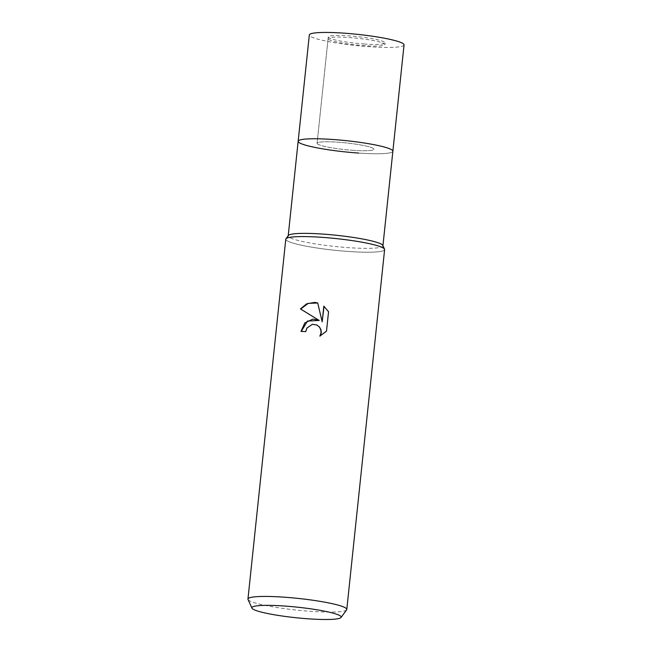 <?xml version="1.0" encoding="UTF-8"?>
<svg xmlns="http://www.w3.org/2000/svg" width="652" height="652" viewBox="0 0 652 652"><rect width="100%" height="100%" fill="white"/><g stroke="black" fill="none" stroke-linecap="round" stroke-linejoin="round"><path stroke-width="0.49" stroke-dasharray="3.26 2.44" d="M318.209 144.369A28.574 3.382 6 0 1 317.092 143.277A28.574 3.382 6 0 1 341.713 142.495A28.574 3.382 6 0 1 372.814 148.143A28.574 3.382 6 0 1 373.93 149.243A28.574 3.382 6 0 1 349.309 150.025A28.574 3.382 6 0 1 318.209 144.369M329.211 39.691A28.574 3.382 6 0 1 328.095 38.59A28.574 3.382 6 0 1 352.716 37.808A28.574 3.382 6 0 1 383.816 43.464A28.574 3.382 6 0 1 384.933 44.564A28.574 3.382 6 0 1 360.311 45.338A28.574 3.382 6 0 1 329.211 39.691M358.633 153.065A47.62 5.64 6 0 0 392.871 151.24A47.62 5.64 6 0 1 351.844 152.535A47.62 5.64 6 0 1 300.002 143.114A47.62 5.64 6 0 1 298.151 141.28M392.797 150.84A47.62 5.64 6 0 1 353.457 152.674A47.62 5.64 6 0 1 300.002 143.114A47.62 5.64 6 0 1 298.306 140.905M382.854 245.437A47.62 5.64 6 0 1 382.928 245.837A47.62 5.64 6 0 1 341.901 247.132A47.62 5.64 6 0 1 290.058 237.719A47.62 5.64 6 0 1 288.208 235.885A47.62 5.64 6 0 1 288.363 235.511M382.683 247.678A49.691 5.884 6 0 1 384.541 249.178A49.691 5.884 6 0 1 343.49 251.093A49.691 5.884 6 0 1 287.711 241.118A49.691 5.884 6 0 1 285.935 238.819L285.951 238.795M346.636 609.84A49.691 5.884 6 0 1 311.069 611.356A49.691 5.884 6 0 1 248.029 599.473M384.615 249.594A49.691 5.884 6 0 1 348.893 251.501A49.691 5.884 6 0 1 285.78 239.211M301.24 331.428L301.232 331.542A48.859 5.786 6 0 1 305.951 331.746L307.1 328.233L311.493 324.663L317.035 325.095M320.271 335.935L326.742 331.24L328.543 311.762M328.779 311.884L324.052 306.31M322.414 321.941L317.728 303.017M364.558 44.026A28.574 3.382 6 0 1 328.274 36.952A28.574 3.382 6 0 1 348.812 35.852A28.574 3.382 6 0 1 385.104 42.926A28.574 3.382 6 0 1 364.558 44.026M353.384 150.343A28.574 3.382 6 0 1 317.092 143.277A28.574 3.382 6 0 1 337.638 142.177A28.574 3.382 6 0 1 373.93 149.243A28.574 3.382 6 0 1 353.384 150.343M404.044 44.915A47.62 5.64 6 0 1 369.806 46.748A47.62 5.64 6 0 1 309.325 34.963M328.095 38.59L317.092 143.277L328.274 36.952M384.933 44.564L385.104 42.926"/><path stroke-width="0.98" d="M358.633 153.065A47.62 5.64 6 0 1 298.151 141.28A47.62 5.64 6 0 1 298.306 140.905A47.62 5.64 6 0 1 340.792 140.131A47.62 5.64 6 0 1 391.021 149.406A47.62 5.64 6 0 1 392.797 150.84A47.62 5.64 6 0 1 392.871 151.24L382.944 245.641M298.306 140.905L298.306 140.905A47.62 5.64 6 0 1 340.792 140.131A47.62 5.64 6 0 1 391.021 149.406A47.62 5.64 6 0 1 392.797 150.84L392.797 150.84M285.951 238.795L288.363 235.511A47.62 5.64 6 0 1 330.849 234.728A47.62 5.64 6 0 1 381.078 244.003A47.62 5.64 6 0 1 382.854 245.437L384.525 249.154M285.935 238.819A49.691 5.884 6 0 1 330.279 238.004A49.691 5.884 6 0 1 382.683 247.678M312.903 319.081L318.983 320.319L300.417 308.918L306.693 303.799L314.663 302.389L317.711 302.952L322.178 321.819L323.824 306.13L328.543 311.762L326.505 331.118L319.839 336.139L321.053 332.707L320.76 329.651L319.309 326.954L316.921 325.03L312.357 324.28L306.872 328.111L305.723 331.632A49.691 5.884 -174 0 0 300.996 331.42L304.81 322.936L312.903 319.081M251.917 608.112L248.029 599.473A49.691 5.884 6 0 1 247.956 599.058A49.691 5.884 6 0 1 283.677 597.15A49.691 5.884 6 0 1 346.791 609.449A49.691 5.884 6 0 1 346.636 609.84L341.037 617.477A44.907 5.314 6 0 1 308.893 618.854A44.907 5.314 6 0 1 251.917 608.112A44.907 5.314 6 0 1 284.133 606.01A44.907 5.314 6 0 1 341.037 617.477M247.956 599.058L285.78 239.211A49.691 5.884 6 0 1 321.501 237.295A49.691 5.884 6 0 1 384.615 249.594L346.791 609.449M317.728 303.017L308.257 303.367L300.653 309.04L318.983 320.319M319.211 320.442L307.467 321.053L301.24 331.428M317.035 325.095L319.537 327.076L320.988 329.765L321.289 332.83L320.271 335.935M324.052 306.31L322.178 321.819M332.39 139.455A47.62 5.64 6 0 1 392.871 151.24L404.044 44.915A47.62 5.64 6 0 0 343.563 33.13A47.62 5.64 6 0 0 309.325 34.963L298.151 141.28A47.62 5.64 6 0 1 332.39 139.455M298.151 141.28L288.225 235.69"/></g></svg>
